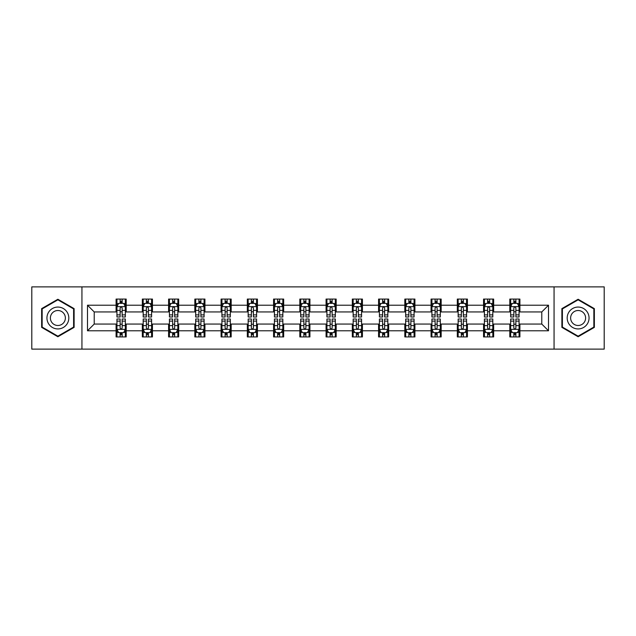 <?xml version="1.0" encoding="UTF-8"?>
<svg xmlns="http://www.w3.org/2000/svg" width="636" height="636" viewBox="0 0 636 636"><rect width="100%" height="100%" fill="white"/><g stroke="black" fill="none" stroke-linecap="round" stroke-linejoin="round"><path stroke-width="0.95" d="M554.059 349.124L604.2 349.124L604.2 286.876L554.059 286.876L554.059 349.124L81.941 349.124L81.941 286.876L31.8 286.876L31.8 349.124L81.941 349.124M554.059 286.876L81.941 286.876M519.906 305.216L519.906 299.071L509.81 299.071L509.81 305.216L493.655 305.216L493.655 299.071L483.559 299.071L483.559 305.216L467.412 305.216L467.412 299.071L457.316 299.071L457.316 305.216L441.161 305.216L441.161 299.071L431.065 299.071L431.065 305.216L414.911 305.216L414.911 299.071L404.822 299.071L404.822 305.216L388.668 305.216L388.668 299.071L378.571 299.071L378.571 305.216L362.417 305.216L362.417 299.071L352.32 299.071L352.32 305.216L336.174 305.216L336.174 299.071L326.077 299.071L326.077 305.216L309.923 305.216L309.923 299.071L299.826 299.071L299.826 305.216L283.68 305.216L283.68 299.071L273.583 299.071L273.583 305.216L257.429 305.216L257.429 299.071L247.332 299.071L247.332 305.216L231.178 305.216L231.178 299.071L221.09 299.071L221.09 305.216L204.935 305.216L204.935 299.071L194.839 299.071L194.839 305.216L178.684 305.216L178.684 299.071L168.588 299.071L168.588 305.216L152.441 305.216L152.441 299.071L142.345 299.071L142.345 305.216L126.19 305.216L126.19 299.071L116.094 299.071L116.094 305.216L87.49 305.216L87.49 330.784L94.223 324.058L116.094 324.058L116.094 336.929L126.19 336.929L126.19 324.058L142.345 324.058L142.345 336.929L152.441 336.929L152.441 324.058L168.588 324.058L168.588 336.929L178.684 336.929L178.684 324.058L194.839 324.058L194.839 336.929L204.935 336.929L204.935 324.058L221.09 324.058L221.09 336.929L231.178 336.929L231.178 324.058L247.332 324.058L247.332 336.929L257.429 336.929L257.429 324.058L273.583 324.058L273.583 336.929L283.68 336.929L283.68 324.058L299.826 324.058L299.826 336.929L309.923 336.929L309.923 324.058L326.077 324.058L326.077 336.929L336.174 336.929L336.174 324.058L352.32 324.058L352.32 336.929L362.417 336.929L362.417 324.058L378.571 324.058L378.571 336.929L388.668 336.929L388.668 324.058L404.822 324.058L404.822 336.929L414.911 336.929L414.911 324.058L431.065 324.058L431.065 336.929L441.161 336.929L441.161 324.058L457.316 324.058L457.316 336.929L467.412 336.929L467.412 324.058L483.559 324.058L483.559 336.929L493.655 336.929L493.655 324.058L509.81 324.058L509.81 336.929L519.906 336.929L519.906 324.058L541.777 324.058L541.777 311.942L519.906 311.942L519.906 305.216L548.51 305.216L548.51 330.784L519.906 330.784M509.81 330.784L493.655 330.784M483.559 330.784L467.412 330.784M457.316 330.784L441.161 330.784M431.065 330.784L414.911 330.784M404.822 330.784L388.668 330.784M378.571 330.784L362.417 330.784M352.32 330.784L336.174 330.784M326.077 330.784L309.923 330.784M299.826 330.784L283.68 330.784M273.583 330.784L257.429 330.784M247.332 330.784L231.178 330.784M221.09 330.784L204.935 330.784M194.839 330.784L178.684 330.784M168.588 330.784L152.441 330.784M142.345 330.784L126.19 330.784M116.094 330.784L87.49 330.784M509.81 305.216L509.81 311.942L493.655 311.942L493.655 305.216M483.559 305.216L483.559 311.942L467.412 311.942L467.412 305.216M457.316 305.216L457.316 311.942L441.161 311.942L441.161 305.216M431.065 305.216L431.065 311.942L414.911 311.942L414.911 305.216M404.822 305.216L404.822 311.942L388.668 311.942L388.668 305.216M378.571 305.216L378.571 311.942L362.417 311.942L362.417 305.216M352.32 305.216L352.32 311.942L336.174 311.942L336.174 305.216M326.077 305.216L326.077 311.942L309.923 311.942L309.923 305.216M299.826 305.216L299.826 311.942L283.68 311.942L283.68 305.216M273.583 305.216L273.583 311.942L257.429 311.942L257.429 305.216M247.332 305.216L247.332 311.942L231.178 311.942L231.178 305.216M221.09 305.216L221.09 311.942L204.935 311.942L204.935 305.216M194.839 305.216L194.839 311.942L178.684 311.942L178.684 305.216M168.588 305.216L168.588 311.942L152.441 311.942L152.441 305.216M142.345 305.216L142.345 311.942L126.19 311.942L126.19 305.216M116.094 305.216L116.094 311.942L94.223 311.942L87.49 305.216M94.223 311.942L94.223 324.058M548.51 330.784L541.777 324.058M541.777 311.942L548.51 305.216M116.094 303.277L116.937 303.277M120.132 303.277L122.152 303.277M125.348 303.277L126.19 303.277M116.094 311.775L116.937 311.775M120.132 311.775L122.152 311.775M125.348 311.775L126.19 311.775M116.094 324.225L116.937 324.225M120.132 324.225L122.152 324.225M125.348 324.225L126.19 324.225M116.094 332.723L116.937 332.723M120.132 332.723L122.152 332.723M125.348 332.723L126.19 332.723M142.345 324.225L143.187 324.225M146.383 324.225L148.403 324.225M151.599 324.225L152.441 324.225M142.345 332.723L143.187 332.723M146.383 332.723L148.403 332.723M151.599 332.723L152.441 332.723M142.345 303.277L143.187 303.277M146.383 303.277L148.403 303.277M151.599 303.277L152.441 303.277M142.345 311.775L143.187 311.775M146.383 311.775L148.403 311.775M151.599 311.775L152.441 311.775M168.588 324.225L169.43 324.225M172.626 324.225L174.646 324.225M177.841 324.225L178.684 324.225M168.588 332.723L169.43 332.723M172.626 332.723L174.646 332.723M177.841 332.723L178.684 332.723M168.588 303.277L169.43 303.277M172.626 303.277L174.646 303.277M177.841 303.277L178.684 303.277M168.588 311.775L169.43 311.775M172.626 311.775L174.646 311.775M177.841 311.775L178.684 311.775M194.839 324.225L195.681 324.225M198.877 324.225L200.897 324.225M204.092 324.225L204.935 324.225M194.839 332.723L195.681 332.723M198.877 332.723L200.897 332.723M204.092 332.723L204.935 332.723M194.839 303.277L195.681 303.277M198.877 303.277L200.897 303.277M204.092 303.277L204.935 303.277M194.839 311.775L195.681 311.775M198.877 311.775L200.897 311.775M204.092 311.775L204.935 311.775M221.09 324.225L221.924 324.225M225.12 324.225L227.139 324.225M230.343 324.225L231.178 324.225M221.09 332.723L221.924 332.723M225.12 332.723L227.139 332.723M230.343 332.723L231.178 332.723M221.09 303.277L221.924 303.277M225.12 303.277L227.139 303.277M230.343 303.277L231.178 303.277M221.09 311.775L221.924 311.775M225.12 311.775L227.139 311.775M230.343 311.775L231.178 311.775M247.332 324.225L248.175 324.225M251.371 324.225L253.39 324.225M256.586 324.225L257.429 324.225M247.332 332.723L248.175 332.723M251.371 332.723L253.39 332.723M256.586 332.723L257.429 332.723M247.332 303.277L248.175 303.277M251.371 303.277L253.39 303.277M256.586 303.277L257.429 303.277M247.332 311.775L248.175 311.775M251.371 311.775L253.39 311.775M256.586 311.775L257.429 311.775M273.583 324.225L274.426 324.225M277.622 324.225L279.641 324.225M282.837 324.225L283.68 324.225M273.583 332.723L274.426 332.723M277.622 332.723L279.641 332.723M282.837 332.723L283.68 332.723M273.583 303.277L274.426 303.277M277.622 303.277L279.641 303.277M282.837 303.277L283.68 303.277M273.583 311.775L274.426 311.775M277.622 311.775L279.641 311.775M282.837 311.775L283.68 311.775M299.826 324.225L300.669 324.225M303.865 324.225L305.884 324.225M309.08 324.225L309.923 324.225M299.826 332.723L300.669 332.723M303.865 332.723L305.884 332.723M309.08 332.723L309.923 332.723M299.826 303.277L300.669 303.277M303.865 303.277L305.884 303.277M309.08 303.277L309.923 303.277M299.826 311.775L300.669 311.775M303.865 311.775L305.884 311.775M309.08 311.775L309.923 311.775M326.077 324.225L326.92 324.225M330.116 324.225L332.135 324.225M335.331 324.225L336.174 324.225M326.077 332.723L326.92 332.723M330.116 332.723L332.135 332.723M335.331 332.723L336.174 332.723M326.077 303.277L326.92 303.277M330.116 303.277L332.135 303.277M335.331 303.277L336.174 303.277M326.077 311.775L326.92 311.775M330.116 311.775L332.135 311.775M335.331 311.775L336.174 311.775M352.32 324.225L353.163 324.225M356.359 324.225L358.378 324.225M361.574 324.225L362.417 324.225M352.32 332.723L353.163 332.723M356.359 332.723L358.378 332.723M361.574 332.723L362.417 332.723M352.32 303.277L353.163 303.277M356.359 303.277L358.378 303.277M361.574 303.277L362.417 303.277M352.32 311.775L353.163 311.775M356.359 311.775L358.378 311.775M361.574 311.775L362.417 311.775M378.571 324.225L379.414 324.225M382.61 324.225L384.629 324.225M387.825 324.225L388.668 324.225M378.571 332.723L379.414 332.723M382.61 332.723L384.629 332.723M387.825 332.723L388.668 332.723M378.571 303.277L379.414 303.277M382.61 303.277L384.629 303.277M387.825 303.277L388.668 303.277M378.571 311.775L379.414 311.775M382.61 311.775L384.629 311.775M387.825 311.775L388.668 311.775M404.822 324.225L405.657 324.225M408.861 324.225L410.88 324.225M414.076 324.225L414.911 324.225M404.822 332.723L405.657 332.723M408.861 332.723L410.88 332.723M414.076 332.723L414.911 332.723M404.822 303.277L405.657 303.277M408.861 303.277L410.88 303.277M414.076 303.277L414.911 303.277M404.822 311.775L405.657 311.775M408.861 311.775L410.88 311.775M414.076 311.775L414.911 311.775M431.065 324.225L431.908 324.225M435.103 324.225L437.123 324.225M440.319 324.225L441.161 324.225M431.065 332.723L431.908 332.723M435.103 332.723L437.123 332.723M440.319 332.723L441.161 332.723M431.065 303.277L431.908 303.277M435.103 303.277L437.123 303.277M440.319 303.277L441.161 303.277M431.065 311.775L431.908 311.775M435.103 311.775L437.123 311.775M440.319 311.775L441.161 311.775M457.316 324.225L458.159 324.225M461.354 324.225L463.374 324.225M466.57 324.225L467.412 324.225M457.316 332.723L458.159 332.723M461.354 332.723L463.374 332.723M466.57 332.723L467.412 332.723M457.316 303.277L458.159 303.277M461.354 303.277L463.374 303.277M466.57 303.277L467.412 303.277M457.316 311.775L458.159 311.775M461.354 311.775L463.374 311.775M466.57 311.775L467.412 311.775M483.559 324.225L484.401 324.225M487.597 324.225L489.617 324.225M492.813 324.225L493.655 324.225M483.559 332.723L484.401 332.723M487.597 332.723L489.617 332.723M492.813 332.723L493.655 332.723M483.559 303.277L484.401 303.277M487.597 303.277L489.617 303.277M492.813 303.277L493.655 303.277M483.559 311.775L484.401 311.775M487.597 311.775L489.617 311.775M492.813 311.775L493.655 311.775M509.81 324.225L510.652 324.225M513.848 324.225L515.868 324.225M519.063 324.225L519.906 324.225M509.81 332.723L510.652 332.723M513.848 332.723L515.868 332.723M519.063 332.723L519.906 332.723M509.81 303.277L510.652 303.277M513.848 303.277L515.868 303.277M519.063 303.277L519.906 303.277M509.81 311.775L510.652 311.775M513.848 311.775L515.868 311.775M519.063 311.775L519.906 311.775M57.876 336.746L74.118 327.373L74.118 308.627L57.876 299.254L41.642 308.627L41.642 327.373L57.876 336.746M594.358 308.627L578.124 299.254L561.882 308.627L561.882 327.373L578.124 336.746L594.358 327.373L594.358 308.627M122.152 301.257L120.132 301.257M125.348 314.884L122.152 314.884L122.152 316.99L125.348 316.99L125.348 306.727L123.67 303.364L118.622 303.364L116.937 306.727L116.937 316.99L120.132 316.99L120.132 314.884L116.937 314.884M116.937 306.727L116.937 299.071M125.348 306.727L125.348 299.071M120.132 303.364L120.132 299.071M122.152 299.071L122.152 303.364M122.152 314.884L122.152 307.991C121.484 306.695 120.808 306.695 120.132 307.991L120.132 314.884M120.132 334.743L122.152 334.743M116.937 321.116L120.132 321.116L120.132 319.01L116.937 319.01L116.937 329.273L118.622 332.636L123.67 332.636L125.348 329.273L125.348 319.01L122.152 319.01L122.152 321.116L125.348 321.116M125.348 329.273L125.348 336.929M116.937 329.273L116.937 336.929M122.152 332.636L122.152 336.929M120.132 336.929L120.132 332.636M120.132 321.116L120.132 328.009C120.808 329.305 121.476 329.305 122.152 328.009L122.152 321.116M67.352 323.47A10.939 10.939 0 0 0 63.346 308.532A10.939 10.939 0 0 0 48.408 312.53A10.939 10.939 0 0 0 52.414 327.468A10.939 10.939 0 0 0 67.352 323.47M64.363 321.744A7.489 7.489 0 0 0 61.62 311.513A7.489 7.489 0 0 0 51.397 314.256A7.489 7.489 0 0 0 54.139 324.487A7.489 7.489 0 0 0 64.363 321.744M42.151 327.079L42.151 308.921L57.876 299.834L73.609 308.921L73.609 327.079L57.876 336.166L42.151 327.079M578.124 307.061A10.939 10.939 0 0 0 567.185 318A10.939 10.939 0 0 0 578.124 328.939A10.939 10.939 0 0 0 589.055 318A10.939 10.939 0 0 0 578.124 307.061M578.124 310.511A7.489 7.489 0 0 0 570.635 318A7.489 7.489 0 0 0 578.124 325.489A7.489 7.489 0 0 0 585.605 318A7.489 7.489 0 0 0 578.124 310.511M593.849 327.079L578.124 336.166L562.391 327.079L562.391 308.921L578.124 299.834L593.849 308.921L593.849 327.079M148.403 301.257L146.383 301.257M151.599 314.884L148.403 314.884L148.403 316.99L151.599 316.99L151.599 306.727L149.913 303.364L144.865 303.364L143.187 306.727L143.187 316.99L146.383 316.99L146.383 314.884L143.187 314.884M143.187 306.727L143.187 299.071M151.599 306.727L151.599 299.071M146.383 303.364L146.383 299.071M148.403 299.071L148.403 303.364M148.403 314.884L148.403 307.991C147.727 306.695 147.051 306.695 146.383 307.991L146.383 314.884M174.646 301.257L172.626 301.257M177.841 314.884L174.646 314.884L174.646 316.99L177.841 316.99L177.841 306.727L176.164 303.364L171.116 303.364L169.43 306.727L169.43 316.99L172.626 316.99L172.626 314.884L169.43 314.884M169.43 306.727L169.43 299.071M177.841 306.727L177.841 299.071M172.626 303.364L172.626 299.071M174.646 299.071L174.646 303.364M174.646 314.884L174.646 307.991C173.978 306.695 173.302 306.695 172.626 307.991L172.626 314.884M146.383 334.743L148.403 334.743M143.187 321.116L146.383 321.116L146.383 319.01L143.187 319.01L143.187 329.273L144.865 332.636L149.913 332.636L151.599 329.273L151.599 319.01L148.403 319.01L148.403 321.116L151.599 321.116M151.599 329.273L151.599 336.929M143.187 329.273L143.187 336.929M148.403 332.636L148.403 336.929M146.383 336.929L146.383 332.636M146.383 321.116L146.383 328.009C147.051 329.305 147.727 329.305 148.403 328.009L148.403 321.116M172.626 334.743L174.646 334.743M169.43 321.116L172.626 321.116L172.626 319.01L169.43 319.01L169.43 329.273L171.116 332.636L176.164 332.636L177.841 329.273L177.841 319.01L174.646 319.01L174.646 321.116L177.841 321.116M177.841 329.273L177.841 336.929M169.43 329.273L169.43 336.929M174.646 332.636L174.646 336.929M172.626 336.929L172.626 332.636M172.626 321.116L172.626 328.009C173.302 329.305 173.97 329.305 174.646 328.009L174.646 321.116M200.897 301.257L198.877 301.257M204.092 314.884L200.897 314.884L200.897 316.99L204.092 316.99L204.092 306.727L202.407 303.364L197.359 303.364L195.681 306.727L195.681 316.99L198.877 316.99L198.877 314.884L195.681 314.884M195.681 306.727L195.681 299.071M204.092 306.727L204.092 299.071M198.877 303.364L198.877 299.071M200.897 299.071L200.897 303.364M200.897 314.884L200.897 307.991C200.221 306.695 199.553 306.695 198.877 307.991L198.877 314.884M227.139 301.257L225.12 301.257M230.343 314.884L227.139 314.884L227.139 316.99L230.343 316.99L230.343 306.727L228.658 303.364L223.61 303.364L221.924 306.727L221.924 316.99L225.12 316.99L225.12 314.884L221.924 314.884M221.924 306.727L221.924 299.071M230.343 306.727L230.343 299.071M225.12 303.364L225.12 299.071M227.139 299.071L227.139 303.364M227.139 314.884L227.139 307.991C226.472 306.695 225.796 306.695 225.12 307.991L225.12 314.884M253.39 301.257L251.371 301.257M256.586 314.884L253.39 314.884L253.39 316.99L256.586 316.99L256.586 306.727L254.901 303.364L249.861 303.364L248.175 306.727L248.175 316.99L251.371 316.99L251.371 314.884L248.175 314.884M248.175 306.727L248.175 299.071M256.586 306.727L256.586 299.071M251.371 303.364L251.371 299.071M253.39 299.071L253.39 303.364M253.39 314.884L253.39 307.991C252.715 306.695 252.047 306.695 251.371 307.991L251.371 314.884M198.877 334.743L200.897 334.743M195.681 321.116L198.877 321.116L198.877 319.01L195.681 319.01L195.681 329.273L197.359 332.636L202.407 332.636L204.092 329.273L204.092 319.01L200.897 319.01L200.897 321.116L204.092 321.116M204.092 329.273L204.092 336.929M195.681 329.273L195.681 336.929M200.897 332.636L200.897 336.929M198.877 336.929L198.877 332.636M198.877 321.116L198.877 328.009C199.545 329.305 200.221 329.305 200.897 328.009L200.897 321.116M225.12 334.743L227.139 334.743M221.924 321.116L225.12 321.116L225.12 319.01L221.924 319.01L221.924 329.273L223.61 332.636L228.658 332.636L230.343 329.273L230.343 319.01L227.139 319.01L227.139 321.116L230.343 321.116M230.343 329.273L230.343 336.929M221.924 329.273L221.924 336.929M227.139 332.636L227.139 336.929M225.12 336.929L225.12 332.636M225.12 321.116L225.12 328.009C225.796 329.305 226.472 329.305 227.139 328.009L227.139 321.116M251.371 334.743L253.39 334.743M248.175 321.116L251.371 321.116L251.371 319.01L248.175 319.01L248.175 329.273L249.861 332.636L254.901 332.636L256.586 329.273L256.586 319.01L253.39 319.01L253.39 321.116L256.586 321.116M256.586 329.273L256.586 336.929M248.175 329.273L248.175 336.929M253.39 332.636L253.39 336.929M251.371 336.929L251.371 332.636M251.371 321.116L251.371 328.009C252.047 329.305 252.715 329.305 253.39 328.009L253.39 321.116M277.622 334.743L279.641 334.743M274.426 321.116L277.622 321.116L277.622 319.01L274.426 319.01L274.426 329.273L276.103 332.636L281.152 332.636L282.837 329.273L282.837 319.01L279.641 319.01L279.641 321.116L282.837 321.116M282.837 329.273L282.837 336.929M274.426 329.273L274.426 336.929M279.641 332.636L279.641 336.929M277.622 336.929L277.622 332.636M277.622 321.116L277.622 328.009C278.29 329.305 278.966 329.305 279.641 328.009L279.641 321.116M303.865 334.743L305.884 334.743M300.669 321.116L303.865 321.116L303.865 319.01L300.669 319.01L300.669 329.273L302.354 332.636L307.403 332.636L309.08 329.273L309.08 319.01L305.884 319.01L305.884 321.116L309.08 321.116M309.08 329.273L309.08 336.929M300.669 329.273L300.669 336.929M305.884 332.636L305.884 336.929M303.865 336.929L303.865 332.636M303.865 321.116L303.865 328.009C304.541 329.305 305.208 329.305 305.884 328.009L305.884 321.116M330.116 334.743L332.135 334.743M326.92 321.116L330.116 321.116L330.116 319.01L326.92 319.01L326.92 329.273L328.597 332.636L333.646 332.636L335.331 329.273L335.331 319.01L332.135 319.01L332.135 321.116L335.331 321.116M335.331 329.273L335.331 336.929M326.92 329.273L326.92 336.929M332.135 332.636L332.135 336.929M330.116 336.929L330.116 332.636M330.116 321.116L330.116 328.009C330.784 329.305 331.459 329.305 332.135 328.009L332.135 321.116M356.359 334.743L358.378 334.743M353.163 321.116L356.359 321.116L356.359 319.01L353.163 319.01L353.163 329.273L354.848 332.636L359.897 332.636L361.574 329.273L361.574 319.01L358.378 319.01L358.378 321.116L361.574 321.116M361.574 329.273L361.574 336.929M353.163 329.273L353.163 336.929M358.378 332.636L358.378 336.929M356.359 336.929L356.359 332.636M356.359 321.116L356.359 328.009C357.035 329.305 357.71 329.305 358.378 328.009L358.378 321.116M382.61 334.743L384.629 334.743M379.414 321.116L382.61 321.116L382.61 319.01L379.414 319.01L379.414 329.273L381.099 332.636L386.139 332.636L387.825 329.273L387.825 319.01L384.629 319.01L384.629 321.116L387.825 321.116M387.825 329.273L387.825 336.929M379.414 329.273L379.414 336.929M384.629 332.636L384.629 336.929M382.61 336.929L382.61 332.636M382.61 321.116L382.61 328.009C383.285 329.305 383.953 329.305 384.629 328.009L384.629 321.116M408.861 334.743L410.88 334.743M405.657 321.116L408.861 321.116L408.861 319.01L405.657 319.01L405.657 329.273L407.342 332.636L412.39 332.636L414.076 329.273L414.076 319.01L410.88 319.01L410.88 321.116L414.076 321.116M414.076 329.273L414.076 336.929M405.657 329.273L405.657 336.929M410.88 332.636L410.88 336.929M408.861 336.929L408.861 332.636M408.861 321.116L408.861 328.009C409.528 329.305 410.204 329.305 410.88 328.009L410.88 321.116M435.103 334.743L437.123 334.743M431.908 321.116L435.103 321.116L435.103 319.01L431.908 319.01L431.908 329.273L433.593 332.636L438.641 332.636L440.319 329.273L440.319 319.01L437.123 319.01L437.123 321.116L440.319 321.116M440.319 329.273L440.319 336.929M431.908 329.273L431.908 336.929M437.123 332.636L437.123 336.929M435.103 336.929L435.103 332.636M435.103 321.116L435.103 328.009C435.779 329.305 436.447 329.305 437.123 328.009L437.123 321.116M461.354 334.743L463.374 334.743M458.159 321.116L461.354 321.116L461.354 319.01L458.159 319.01L458.159 329.273L459.836 332.636L464.884 332.636L466.57 329.273L466.57 319.01L463.374 319.01L463.374 321.116L466.57 321.116M466.57 329.273L466.57 336.929M458.159 329.273L458.159 336.929M463.374 332.636L463.374 336.929M461.354 336.929L461.354 332.636M461.354 321.116L461.354 328.009C462.022 329.305 462.698 329.305 463.374 328.009L463.374 321.116M487.597 334.743L489.617 334.743M484.401 321.116L487.597 321.116L487.597 319.01L484.401 319.01L484.401 329.273L486.087 332.636L491.135 332.636L492.813 329.273L492.813 319.01L489.617 319.01L489.617 321.116L492.813 321.116M492.813 329.273L492.813 336.929M484.401 329.273L484.401 336.929M489.617 332.636L489.617 336.929M487.597 336.929L487.597 332.636M487.597 321.116L487.597 328.009C488.273 329.305 488.949 329.305 489.617 328.009L489.617 321.116M279.641 301.257L277.622 301.257M282.837 314.884L279.641 314.884L279.641 316.99L282.837 316.99L282.837 306.727L281.152 303.364L276.103 303.364L274.426 306.727L274.426 316.99L277.622 316.99L277.622 314.884L274.426 314.884M274.426 306.727L274.426 299.071M282.837 306.727L282.837 299.071M277.622 303.364L277.622 299.071M279.641 299.071L279.641 303.364M279.641 314.884L279.641 307.991C278.966 306.695 278.29 306.695 277.622 307.991L277.622 314.884M305.884 301.257L303.865 301.257M309.08 314.884L305.884 314.884L305.884 316.99L309.08 316.99L309.08 306.727L307.403 303.364L302.354 303.364L300.669 306.727L300.669 316.99L303.865 316.99L303.865 314.884L300.669 314.884M300.669 306.727L300.669 299.071M309.08 306.727L309.08 299.071M303.865 303.364L303.865 299.071M305.884 299.071L305.884 303.364M305.884 314.884L305.884 307.991C305.216 306.695 304.541 306.695 303.865 307.991L303.865 314.884M332.135 301.257L330.116 301.257M335.331 314.884L332.135 314.884L332.135 316.99L335.331 316.99L335.331 306.727L333.646 303.364L328.597 303.364L326.92 306.727L326.92 316.99L330.116 316.99L330.116 314.884L326.92 314.884M326.92 306.727L326.92 299.071M335.331 306.727L335.331 299.071M330.116 303.364L330.116 299.071M332.135 299.071L332.135 303.364M332.135 314.884L332.135 307.991C331.459 306.695 330.792 306.695 330.116 307.991L330.116 314.884M358.378 301.257L356.359 301.257M361.574 314.884L358.378 314.884L358.378 316.99L361.574 316.99L361.574 306.727L359.897 303.364L354.848 303.364L353.163 306.727L353.163 316.99L356.359 316.99L356.359 314.884L353.163 314.884M353.163 306.727L353.163 299.071M361.574 306.727L361.574 299.071M356.359 303.364L356.359 299.071M358.378 299.071L358.378 303.364M358.378 314.884L358.378 307.991C357.71 306.695 357.035 306.695 356.359 307.991L356.359 314.884M384.629 301.257L382.61 301.257M387.825 314.884L384.629 314.884L384.629 316.99L387.825 316.99L387.825 306.727L386.139 303.364L381.099 303.364L379.414 306.727L379.414 316.99L382.61 316.99L382.61 314.884L379.414 314.884M379.414 306.727L379.414 299.071M387.825 306.727L387.825 299.071M382.61 303.364L382.61 299.071M384.629 299.071L384.629 303.364M384.629 314.884L384.629 307.991C383.953 306.695 383.285 306.695 382.61 307.991L382.61 314.884M410.88 301.257L408.861 301.257M414.076 314.884L410.88 314.884L410.88 316.99L414.076 316.99L414.076 306.727L412.39 303.364L407.342 303.364L405.657 306.727L405.657 316.99L408.861 316.99L408.861 314.884L405.657 314.884M405.657 306.727L405.657 299.071M414.076 306.727L414.076 299.071M408.861 303.364L408.861 299.071M410.88 299.071L410.88 303.364M410.88 314.884L410.88 307.991C410.204 306.695 409.528 306.695 408.861 307.991L408.861 314.884M437.123 301.257L435.103 301.257M440.319 314.884L437.123 314.884L437.123 316.99L440.319 316.99L440.319 306.727L438.641 303.364L433.593 303.364L431.908 306.727L431.908 316.99L435.103 316.99L435.103 314.884L431.908 314.884M431.908 306.727L431.908 299.071M440.319 306.727L440.319 299.071M435.103 303.364L435.103 299.071M437.123 299.071L437.123 303.364M437.123 314.884L437.123 307.991C436.455 306.695 435.779 306.695 435.103 307.991L435.103 314.884M463.374 301.257L461.354 301.257M466.57 314.884L463.374 314.884L463.374 316.99L466.57 316.99L466.57 306.727L464.884 303.364L459.836 303.364L458.159 306.727L458.159 316.99L461.354 316.99L461.354 314.884L458.159 314.884M458.159 306.727L458.159 299.071M466.57 306.727L466.57 299.071M461.354 303.364L461.354 299.071M463.374 299.071L463.374 303.364M463.374 314.884L463.374 307.991C462.698 306.695 462.03 306.695 461.354 307.991L461.354 314.884M489.617 301.257L487.597 301.257M492.813 314.884L489.617 314.884L489.617 316.99L492.813 316.99L492.813 306.727L491.135 303.364L486.087 303.364L484.401 306.727L484.401 316.99L487.597 316.99L487.597 314.884L484.401 314.884M484.401 306.727L484.401 299.071M492.813 306.727L492.813 299.071M487.597 303.364L487.597 299.071M489.617 299.071L489.617 303.364M489.617 314.884L489.617 307.991C488.949 306.695 488.273 306.695 487.597 307.991L487.597 314.884M515.868 301.257L513.848 301.257M519.063 314.884L515.868 314.884L515.868 316.99L519.063 316.99L519.063 306.727L517.378 303.364L512.33 303.364L510.652 306.727L510.652 316.99L513.848 316.99L513.848 314.884L510.652 314.884M510.652 306.727L510.652 299.071M519.063 306.727L519.063 299.071M513.848 303.364L513.848 299.071M515.868 299.071L515.868 303.364M515.868 314.884L515.868 307.991C515.192 306.695 514.524 306.695 513.848 307.991L513.848 314.884M513.848 334.743L515.868 334.743M510.652 321.116L513.848 321.116L513.848 319.01L510.652 319.01L510.652 329.273L512.33 332.636L517.378 332.636L519.063 329.273L519.063 319.01L515.868 319.01L515.868 321.116L519.063 321.116M519.063 329.273L519.063 336.929M510.652 329.273L510.652 336.929M515.868 332.636L515.868 336.929M513.848 336.929L513.848 332.636M513.848 321.116L513.848 328.009C514.516 329.305 515.192 329.305 515.868 328.009L515.868 321.116M125.308 306.639L116.976 306.639M116.937 303.563L118.519 303.563M123.766 303.563L125.348 303.563M120.132 310.368L116.937 310.368M125.348 310.368L122.152 310.368M122.152 302.331L120.132 302.331M116.976 329.361L125.308 329.361M125.348 332.437L123.766 332.437M118.519 332.437L116.937 332.437M122.152 325.632L125.348 325.632M116.937 325.632L120.132 325.632M120.132 333.669L122.152 333.669M151.551 306.639L143.227 306.639M143.187 303.563L144.769 303.563M150.017 303.563L151.599 303.563M146.383 310.368L143.187 310.368M151.599 310.368L148.403 310.368M148.403 302.331L146.383 302.331M177.802 306.639L169.47 306.639M169.43 303.563L171.012 303.563M176.259 303.563L177.841 303.563M172.626 310.368L169.43 310.368M177.841 310.368L174.646 310.368M174.646 302.331L172.626 302.331M143.227 329.361L151.551 329.361M151.599 332.437L150.017 332.437M144.769 332.437L143.187 332.437M148.403 325.632L151.599 325.632M143.187 325.632L146.383 325.632M146.383 333.669L148.403 333.669M169.47 329.361L177.802 329.361M177.841 332.437L176.259 332.437M171.012 332.437L169.43 332.437M174.646 325.632L177.841 325.632M169.43 325.632L172.626 325.632M172.626 333.669L174.646 333.669M204.053 306.639L195.721 306.639M195.681 303.563L197.263 303.563M202.51 303.563L204.092 303.563M198.877 310.368L195.681 310.368M204.092 310.368L200.897 310.368M200.897 302.331L198.877 302.331M230.296 306.639L221.972 306.639M221.924 303.563L223.506 303.563M228.761 303.563L230.343 303.563M225.12 310.368L221.924 310.368M230.343 310.368L227.139 310.368M227.139 302.331L225.12 302.331M256.546 306.639L248.215 306.639M248.175 303.563L249.757 303.563M255.004 303.563L256.586 303.563M251.371 310.368L248.175 310.368M256.586 310.368L253.39 310.368M253.39 302.331L251.371 302.331M195.721 329.361L204.053 329.361M204.092 332.437L202.51 332.437M197.263 332.437L195.681 332.437M200.897 325.632L204.092 325.632M195.681 325.632L198.877 325.632M198.877 333.669L200.897 333.669M221.972 329.361L230.296 329.361M230.343 332.437L228.761 332.437M223.506 332.437L221.924 332.437M227.139 325.632L230.343 325.632M221.924 325.632L225.12 325.632M225.12 333.669L227.139 333.669M248.215 329.361L256.546 329.361M256.586 332.437L255.004 332.437M249.757 332.437L248.175 332.437M253.39 325.632L256.586 325.632M248.175 325.632L251.371 325.632M251.371 333.669L253.39 333.669M274.466 329.361L282.789 329.361M282.837 332.437L281.255 332.437M276 332.437L274.426 332.437M279.641 325.632L282.837 325.632M274.426 325.632L277.622 325.632M277.622 333.669L279.641 333.669M300.709 329.361L309.04 329.361M309.08 332.437L307.498 332.437M302.251 332.437L300.669 332.437M305.884 325.632L309.08 325.632M300.669 325.632L303.865 325.632M303.865 333.669L305.884 333.669M326.96 329.361L335.291 329.361M335.331 332.437L333.749 332.437M328.502 332.437L326.92 332.437M332.135 325.632L335.331 325.632M326.92 325.632L330.116 325.632M330.116 333.669L332.135 333.669M353.211 329.361L361.534 329.361M361.574 332.437L360 332.437M354.745 332.437L353.163 332.437M358.378 325.632L361.574 325.632M353.163 325.632L356.359 325.632M356.359 333.669L358.378 333.669M379.454 329.361L387.785 329.361M387.825 332.437L386.243 332.437M380.996 332.437L379.414 332.437M384.629 325.632L387.825 325.632M379.414 325.632L382.61 325.632M382.61 333.669L384.629 333.669M405.704 329.361L414.028 329.361M414.076 332.437L412.494 332.437M407.239 332.437L405.657 332.437M410.88 325.632L414.076 325.632M405.657 325.632L408.861 325.632M408.861 333.669L410.88 333.669M431.947 329.361L440.279 329.361M440.319 332.437L438.737 332.437M433.49 332.437L431.908 332.437M437.123 325.632L440.319 325.632M431.908 325.632L435.103 325.632M435.103 333.669L437.123 333.669M458.198 329.361L466.53 329.361M466.57 332.437L464.988 332.437M459.741 332.437L458.159 332.437M463.374 325.632L466.57 325.632M458.159 325.632L461.354 325.632M461.354 333.669L463.374 333.669M484.449 329.361L492.773 329.361M492.813 332.437L491.231 332.437M485.983 332.437L484.401 332.437M489.617 325.632L492.813 325.632M484.401 325.632L487.597 325.632M487.597 333.669L489.617 333.669M282.789 306.639L274.466 306.639M274.426 303.563L276 303.563M281.255 303.563L282.837 303.563M277.622 310.368L274.426 310.368M282.837 310.368L279.641 310.368M279.641 302.331L277.622 302.331M309.04 306.639L300.709 306.639M300.669 303.563L302.251 303.563M307.498 303.563L309.08 303.563M303.865 310.368L300.669 310.368M309.08 310.368L305.884 310.368M305.884 302.331L303.865 302.331M335.291 306.639L326.96 306.639M326.92 303.563L328.502 303.563M333.749 303.563L335.331 303.563M330.116 310.368L326.92 310.368M335.331 310.368L332.135 310.368M332.135 302.331L330.116 302.331M361.534 306.639L353.211 306.639M353.163 303.563L354.745 303.563M360 303.563L361.574 303.563M356.359 310.368L353.163 310.368M361.574 310.368L358.378 310.368M358.378 302.331L356.359 302.331M387.785 306.639L379.454 306.639M379.414 303.563L380.996 303.563M386.243 303.563L387.825 303.563M382.61 310.368L379.414 310.368M387.825 310.368L384.629 310.368M384.629 302.331L382.61 302.331M414.028 306.639L405.704 306.639M405.657 303.563L407.239 303.563M412.494 303.563L414.076 303.563M408.861 310.368L405.657 310.368M414.076 310.368L410.88 310.368M410.88 302.331L408.861 302.331M440.279 306.639L431.947 306.639M431.908 303.563L433.49 303.563M438.737 303.563L440.319 303.563M435.103 310.368L431.908 310.368M440.319 310.368L437.123 310.368M437.123 302.331L435.103 302.331M466.53 306.639L458.198 306.639M458.159 303.563L459.741 303.563M464.988 303.563L466.57 303.563M461.354 310.368L458.159 310.368M466.57 310.368L463.374 310.368M463.374 302.331L461.354 302.331M492.773 306.639L484.449 306.639M484.401 303.563L485.983 303.563M491.231 303.563L492.813 303.563M487.597 310.368L484.401 310.368M492.813 310.368L489.617 310.368M489.617 302.331L487.597 302.331M519.024 306.639L510.692 306.639M510.652 303.563L512.234 303.563M517.481 303.563L519.063 303.563M513.848 310.368L510.652 310.368M519.063 310.368L515.868 310.368M515.868 302.331L513.848 302.331M510.692 329.361L519.024 329.361M519.063 332.437L517.481 332.437M512.234 332.437L510.652 332.437M515.868 325.632L519.063 325.632M510.652 325.632L513.848 325.632M513.848 333.669L515.868 333.669"/></g></svg>
